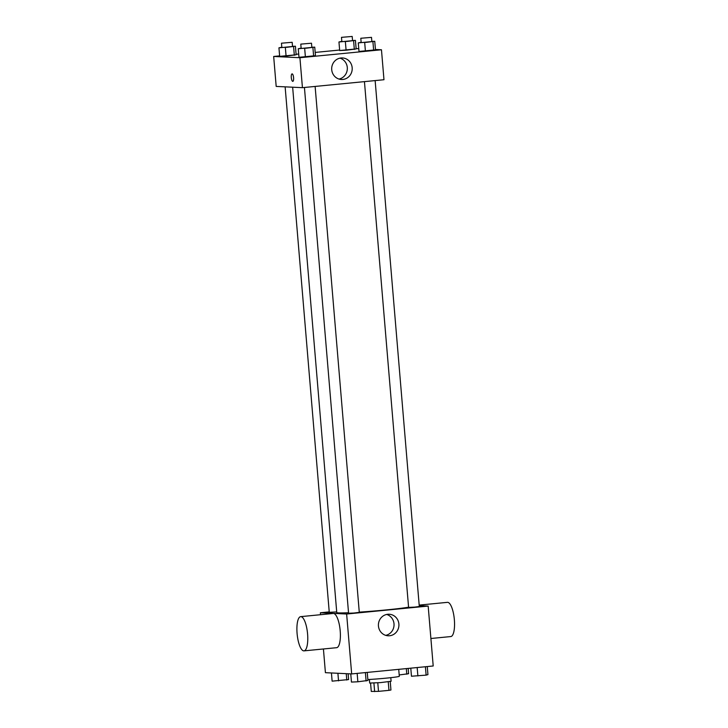 <?xml version="1.0" encoding="UTF-8"?>
<svg xmlns="http://www.w3.org/2000/svg" width="728" height="728" viewBox="0 0 728 728"><rect width="100%" height="100%" fill="white"/><g stroke="black" fill="none" stroke-linecap="round" stroke-linejoin="round"><path stroke-width="1.09" d="M388.251 681.817L388.961 690.344L378.505 691.363L371.271 691.436L370.579 683.173M388.961 690.344L390.945 690.008L390.235 681.517M390.79 677.659L391.1 681.271L380.425 682.618L369.678 683.064L369.378 679.461M377.786 682.828L378.505 691.363M373.919 683.073L374.638 691.6M367.84 679.543A19.338 0.81 -4.8 0 0 388.324 677.932A19.338 0.81 -4.8 0 0 399.308 676.266L398.726 669.341M419.228 605.641L428.173 606.069L433.206 665.984L351.67 673.928L325.416 672.681L323.423 648.976M428.173 606.069L346.637 614.013L320.384 612.767L320.548 614.705M320.384 612.767L329.229 611.902M292.647 87.205L336.764 612.567A37.656 1.583 -4.8 0 0 348.539 612.73M359.268 612.13A37.656 1.583 -4.8 0 0 408.572 607.188M304.431 87.478L348.576 613.249L353.954 613.031L359.286 612.357L315.124 86.432M285.13 86.85L329.265 612.33L336.709 611.92M375.138 80.59L419.301 606.506L414.787 607.106L408.59 607.407L364.446 81.627M346.637 614.013L351.67 673.928M398.889 624.023A10.784 10.265 -87.3 0 1 388.151 635.79A10.784 10.265 -87.3 0 1 378.414 624.533A10.784 10.265 -87.3 0 1 389.18 614.25A10.784 10.265 -87.3 0 1 398.889 624.023M300.673 616.643L333.288 613.467A17.19 5.205 84.4 0 1 340.131 630.075A17.19 5.205 84.4 0 1 336.618 647.692L304.004 650.868A17.19 5.205 84.4 0 1 303.776 650.878A17.19 5.205 84.4 0 1 297.124 633.888A17.19 5.205 84.4 0 1 300.673 616.643A17.19 5.205 84.4 0 1 307.516 633.251A17.19 5.205 84.4 0 1 304.004 650.868M430.903 638.501L450.778 636.563A17.19 5.205 -95.6 0 0 454.327 619.328A17.19 5.205 -95.6 0 0 447.675 602.338A17.19 5.205 -95.6 0 0 447.447 602.347L419.182 605.095M386.723 614.45A10.784 10.265 -87.3 0 1 394.003 623.796A10.784 10.265 -87.3 0 1 385.722 635.362M375.439 49.486L381.463 49.768L383.974 79.725L302.439 87.669L276.185 86.423L273.673 56.465L279.625 55.883M296.096 54.282L298.707 54.027M315.179 52.425L339.63 50.041M311.839 47.275L314.742 47.138L315.461 55.701L305.396 57.011L298.981 57.303L298.262 48.749L301.128 48.13M352.534 40.504L355.437 40.377L356.156 48.931L346.091 50.241L339.676 50.541L338.957 41.978L341.823 41.369M381.463 49.768L299.918 57.712L273.673 56.465M356.119 48.567L358.758 48.685M292.519 46.355L295.422 46.219L296.141 54.782L286.077 56.092L279.661 56.384L278.942 47.83L281.809 47.211M371.853 41.423L374.756 41.296L375.475 49.85L365.411 51.169L358.995 51.46L358.276 42.897L361.143 42.288M299.918 57.712L302.439 87.669M352.17 67.722A10.784 10.265 -87.3 0 1 341.432 79.489A10.784 10.265 -87.3 0 1 331.695 68.232A10.784 10.265 -87.3 0 1 342.46 57.949A10.784 10.265 -87.3 0 1 352.17 67.722M292.811 81.354A3.758 1.137 84.4 0 1 292.756 81.354A3.758 1.137 84.4 0 1 291.3 77.641A3.758 1.137 84.4 0 1 292.074 73.874A3.758 1.137 84.4 0 1 293.575 77.505A3.758 1.137 84.4 0 1 292.811 81.354A3.758 1.137 84.4 0 1 292.756 81.354A3.758 1.137 84.4 0 1 291.3 77.641A3.758 1.137 84.4 0 1 292.083 73.874M340.003 58.149A10.784 10.265 -87.3 0 1 347.292 67.495A10.784 10.265 -87.3 0 1 339.011 79.061M374.756 41.296L358.276 42.897M360.806 38.265L361.161 42.543L366.53 42.324L371.871 41.651L371.507 37.365L360.806 38.265L371.507 37.365M375.475 49.85L358.995 51.46M372.927 41.805L373.646 50.359M364.692 42.606L365.411 51.169M314.742 47.138L298.262 48.749M300.791 44.117L301.146 48.394L306.524 48.166L311.857 47.493L311.493 43.216L300.791 44.117L311.493 43.216M315.461 55.701L298.981 57.303M312.913 47.648L313.632 56.211M304.677 48.458L305.396 57.011M355.437 40.377L338.957 41.978M341.487 37.346L341.841 41.623L347.211 41.405L352.552 40.723L352.188 36.445L341.487 37.346L352.188 36.445M356.156 48.931L339.676 50.541M353.608 40.886L354.327 49.44M345.372 41.687L346.091 50.241M295.422 46.219L278.942 47.83M281.472 43.198L281.827 47.475L287.205 47.247L292.538 46.574L292.174 42.297L281.472 43.198L292.174 42.297M296.141 54.782L279.661 56.384M293.602 46.729L294.321 55.292M285.358 47.538L286.077 56.092M427.254 666.557L427.937 674.619L426.117 675.129L411.457 676.23L410.783 668.168M425.407 666.739L426.117 675.129M417.171 667.54L417.872 675.93M367.249 672.408L367.922 680.471L357.858 681.781L351.442 682.072L350.76 673.882M365.392 672.59L366.102 680.98M357.157 673.391L357.858 681.781M408.171 668.422L408.617 673.7L399.19 674.956M406.324 668.604L406.797 674.21M348.121 673.755L348.603 679.552L332.123 681.153L331.44 672.963M346.246 673.673L346.783 680.061M337.901 673.273L338.538 680.862"/></g></svg>
